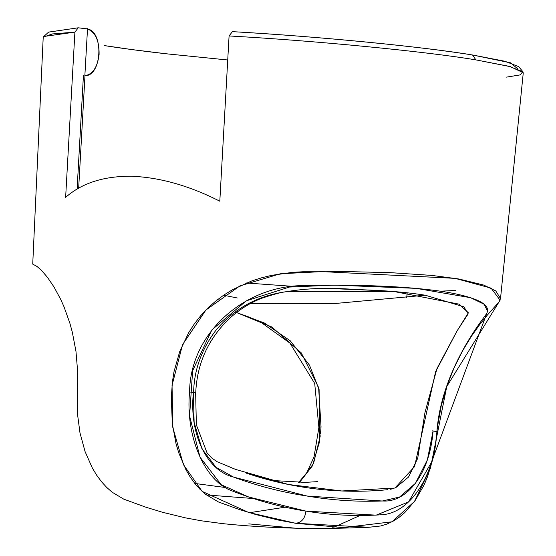 <?xml version="1.0" encoding="UTF-8"?>
<svg xmlns="http://www.w3.org/2000/svg" width="556" height="556" viewBox="0 0 556 556"><rect width="100%" height="100%" fill="white"/><g stroke="black" fill="none" stroke-linecap="round" stroke-linejoin="round"><path stroke-width="0.83" d="M500.518 298.551L499.135 301.832L487.445 314.96L479.891 324.336L471.37 336.338L462.55 350.878L454.155 367.662L446.85 386.26L441.165 406.151L437.482 426.765L435.153 447.462L433.263 457.532L427.64 476.492L423.978 485.173L415.158 500.511L404.698 512.66L399 517.407L393.05 521.215L386.934 524.079L380.693 525.983L368.85 527.276L295.695 523.286L278.709 520.138L256.191 514.641L239.407 509.546L218.55 502.012L205.435 494.235L200.007 489.322L194.899 483.546L190.166 476.951L185.864 469.57L178.733 452.758L175.988 443.493L172.311 423.693L171.317 397.686L172.395 382.014L174.014 371.665L179.727 351.538L188.651 332.717L194.28 323.981L200.646 315.794L207.722 308.212L215.457 301.296L223.783 295.09L232.644 289.627L251.646 280.982L261.612 277.791L271.794 275.31L292.463 272.35L302.832 271.766L353.289 271.738L390.715 272.676L431.803 275.408L458.783 278.98L483.671 285.061L495.75 290.899L500.518 298.551L523.272 72.739L510.408 66.664L475.873 59.881C425.611 51.437 314.932 40.706 229.079 35.952L219.815 201.202C189.269 185.704 159.906 177.385 131.709 176.259C103.923 175.995 81.899 183.028 65.636 197.366L74.907 32.116L52.271 33.951L43.257 37.203M407.152 293.068L406.735 297.564L407.152 293.068M359.947 515.502L334.399 527.032L332.279 527.206L334.399 527.032L359.947 515.502M368.85 527.276C334.879 528.589 310.477 528.902 295.646 528.2L248.81 523.877L295.646 528.2C269.577 527.505 245.272 525.983 222.747 523.641L200.25 520.645M237.287 297.981L223.602 295.215M43.201 37.481L32.728 264.121L37.05 266.477L41.603 270.508L47.406 277.27L53.995 286.952L60.778 299.538L64.037 306.849L69.882 323.258L72.329 332.231L75.963 351.343L77.652 371.533L77.34 412.865L79.994 432.957L85.089 451.618L92.386 468.103L96.751 475.317L101.539 481.774L106.696 487.417L112.159 492.213L123.8 499.17L146.082 507.28L162.811 512.347L185.259 517.824L202.189 520.958M295.695 523.286L343.351 527.63L391.952 521.806L414.47 501.477L430.462 468.194L446.76 386.531L500.094 300.177L491.101 288.133L455.079 278.361L321.966 271.606L280.293 273.781L239.942 285.86L205.887 310.053L182.535 344.664L172.047 385.364L172.784 427.3L183.459 464.698L202.155 491.407L248.574 512.437L295.695 523.286C301.63 522.529 305.042 518.47 305.932 511.131L376.155 515.162L408.556 501.908L431.414 462.397L487.306 311.944M487.549 311.172L484.054 304.215L470.564 297.696L416.194 288.362L334.455 285.103L289.398 287.056L246.287 300.845L211.885 329.896L192.633 370.699L189.589 415.985L200 457.157L221.205 484.714L248.525 496.96L305.932 511.131M248.317 303.611L336.658 303.361L425.215 295.208L463.878 306.794L468.187 313.883L456.997 331.022L437.03 368.413L424.992 412.42L417.702 458.325L408.535 477.034L395.601 487.786M320.478 434.021L321.034 426.869L318.616 387.553L301.262 352.865L271.78 326.963L235.063 311.951L264.475 323.057L290.246 340.793L309.463 365.125L319.109 389.631L319.617 441.499L312.43 465.845L299.503 482.441L313.514 463.551L320.305 435.807M225.263 487.494L194.815 483.449L225.263 487.494M393.467 488.522L390.514 489.259M387.761 489.697C339.98 494.291 292.748 488.752 246.072 473.059C259.388 477.34 270.07 479.925 278.118 480.829L305.112 482.379L317.434 481.642M193.62 392.557C194.023 370.115 201.515 349.279 216.096 330.049C234.472 308.371 257.845 295.597 286.208 291.719L394.19 291.552L459.027 304.146L468.381 312.792L457.157 330.785L435.612 371.672L414.581 466.588L394.92 488.043L341.829 490.983L288.369 484.471L235.668 469.445L217.125 461.723L211.6 457.887L206.999 452.779L196.358 424.86L195.642 392.738M288.362 291.358C323.78 285.881 346.847 289.44 372.742 290.176C393.092 291.163 410.585 292.845 425.215 295.208M253.314 498.523L206.339 494.944L253.314 498.523M285.228 507.169L249.491 512.708M432.054 430.789L433.082 430.969C429.746 474.567 406.422 502.721 382.82 500.977C357.39 501.957 332.168 500.317 307.169 496.056C282.24 492.303 257.553 485.923 233.096 476.923C208.208 470.911 188.866 436.189 193.377 392.522C196.317 392.772 196.393 392.814 193.613 392.647M436.898 431.581C434.472 476.297 409.98 512.257 383.014 514.661C357.23 516.468 331.536 515.287 305.932 511.131C280.203 507.072 254.815 500.018 229.781 489.975C204.538 479.432 185.301 436.411 189.568 391.91C190.256 332.537 244.668 286.375 302.019 285.624C360.788 284.269 408.312 286.319 444.591 291.782C479.314 297.71 492.991 305.473 485.617 315.071C479.091 323.981 441.283 372.798 436.898 431.581L433.082 431.004M433.082 430.969L427.349 459.972L415.429 483.345L399.583 497.036L382.278 501.012L307.065 496.042L233.548 477.104L216.082 467.381L201.953 448.824L194.127 422.407L193.377 392.522M43.229 37.294L43.785 36.487L74.907 32.116L65.636 197.366C81.899 183.028 103.923 175.995 131.709 176.259C159.906 177.385 189.269 185.704 219.815 201.202L229.079 35.952L232.415 31.636L229.079 35.952C314.932 40.706 425.611 51.437 475.873 59.881L472.558 54.995C419.196 46.322 320.881 36.759 232.415 31.636C322.869 36.759 427.501 47.385 472.558 54.995L475.873 59.881L508.886 66.275L522.89 71.724L520.214 74.893L506.44 77.138M48.601 32.13L78.236 27.8L74.907 32.116L78.236 27.8L48.643 32.102L43.729 36.536M522.89 71.724L518.678 66.616L504.938 61.271L472.558 54.995L510.568 62.821L517.872 68.958M104.041 45.529L104.167 45.55C121.18 48.275 141.759 51.006 165.917 53.751L227.71 59.985L166.508 53.814L131.619 49.547L104.041 45.529M78.236 27.8L86.083 28.759L78.236 27.8M321.034 426.869L318.894 427.418M286.201 291.726C281.551 292.143 273.232 294.381 261.237 298.426C249.63 303.069 239.059 309.741 229.531 318.428C208.305 338.708 197.039 363.478 195.726 392.738L194.628 392.689M193.377 392.571L189.568 391.91M83.428 75.512L77.11 189.116M84.853 75.692L87.507 28.961L86.083 28.78L87.507 28.961C104.153 31.824 101.873 76.513 84.853 75.692C92.706 74.434 97.46 67.352 99.107 54.446C99.309 40.72 95.444 32.227 87.507 28.961L84.853 75.692M86.083 28.759L87.667 28.683M84.992 75.435L78.667 188.213M246.419 282.997L293.95 286.43M327.081 288.397L383.716 290.781M440.616 291.17L455.948 290.461M218.14 299.163L219.293 299.121M318.901 427.355L314.05 456.844L306.808 472.746L298.662 482.427M234.945 312.041L249.519 317.247L260.646 322.091L289.933 343.128L314.703 383.438L318.866 427.321"/></g></svg>

